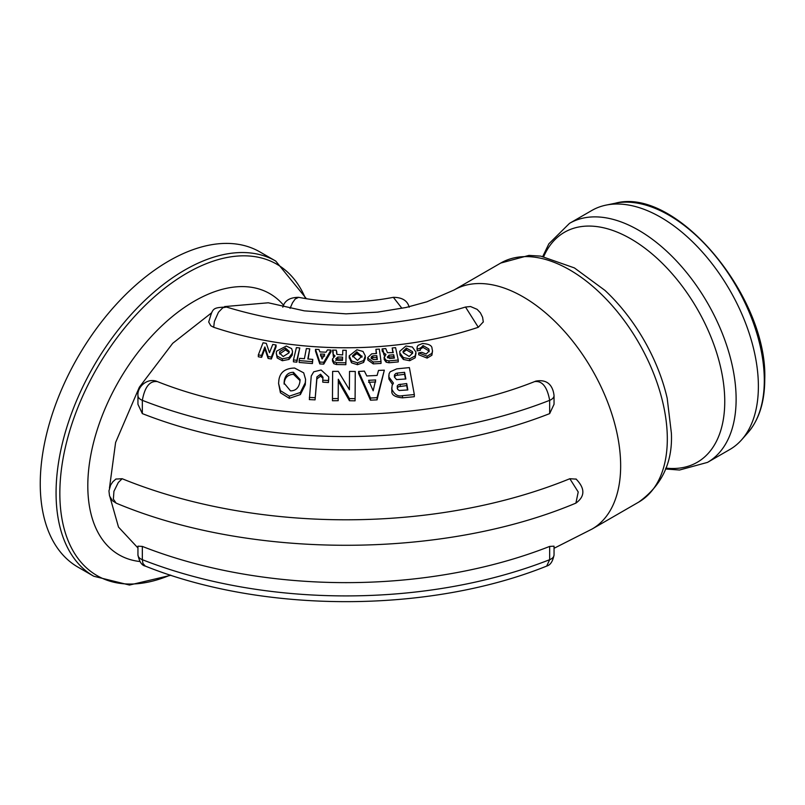 <?xml version="1.0" encoding="UTF-8"?>
<svg xmlns="http://www.w3.org/2000/svg" width="805" height="805" viewBox="0 0 805 805"><rect width="100%" height="100%" fill="white"/><g stroke="black" fill="none" stroke-linecap="round" stroke-linejoin="round"><path stroke-width="1.21" d="M276.558 351.181L276.256 353.385L277.162 356.082L282.324 358.829L289.025 357.541L292.225 353.264L292.527 351.372L291.601 348.595L286.318 346.049L276.558 351.181M288.995 352.872L283.169 356.524L279.536 353.073L279.778 351.594L285.483 348.062L289.237 351.413L288.995 352.872M289.126 352.389L285.483 349.903L279.647 353.948M289.025 357.541L289.025 359.412L282.324 360.721L277.162 357.953L276.256 353.133M292.527 351.372L292.225 355.116L289.025 359.412M390.153 371.809L389.046 373.832L388.926 377.052L393.434 383.1L392.095 385.545L391.854 389.117C394.38 394.561 397.922 396.744 402.47 395.688L414.323 394.541L409.383 367.593L396.734 368.861L390.153 371.809M392.518 384.528L388.926 379.034L388.785 375.613M414.323 394.541L414.323 396.704L402.47 397.841C394.953 397.107 391.421 394.893 391.854 391.2L391.733 387.769M397.398 373.077L404.593 372.333L404.593 374.295L395.788 375.442L394.41 377.042L394.45 374.929L395.798 373.48L397.398 373.077L397.398 375.029M404.593 372.333L405.871 378.974L396.583 379.598L394.41 377.032M405.499 379.014L404.593 374.295M407.833 389.942L399.189 390.495L397.62 389.298L397.177 386.068L398.505 384.649L406.716 383.562L407.833 389.942M406.716 383.562L406.716 385.605L398.485 386.712L397.167 388.151M407.481 389.982L406.716 385.605M375.673 379.95L373.178 390.797L368.599 380.312L375.673 379.95M358.597 371.457L370.491 398.022L377.062 397.69L384.327 370.179L378.511 370.411L377.092 375.442L366.828 375.955L364.393 371.115L358.597 371.457L358.597 373.389L370.491 400.176L370.491 398.022M384.327 370.179L377.062 399.854L370.491 400.176M377.062 397.69L377.062 399.854M375.673 381.952L368.599 382.305M338.281 371.357L332.636 371.387L332.455 400.749L338.191 400.689L338.311 379.236L349.44 398.576L355.086 398.666L355.267 371.467L349.531 371.397L349.4 389.721L338.281 371.357M355.267 371.467L355.086 400.83L349.44 400.729L338.311 381.218L338.191 400.689M355.086 398.666L355.086 400.83M349.44 398.576L349.44 400.729M338.311 379.236L338.311 381.218M332.455 398.586L338.191 398.535M417.171 349.008L417.171 350.859L420.361 350.306L420.361 348.454L423.028 345.556L428.783 348.957L429.186 350.869L426.227 354.019L421.83 352.328L418.68 352.872L427.133 356.202L431.893 353.365L432.526 350.95L432.023 348.495C432.054 345.576 428.874 343.916 422.494 343.514L418.117 345.325L417.211 346.663L417.171 349.008L420.361 348.454L420.25 347.82M418.68 352.872L418.68 354.743L427.133 358.094L431.893 355.247L432.526 350.95M429.075 351.755L428.783 350.819L423.028 347.398L420.361 349.088M417.171 350.859L417.01 347.83M313.719 371.809L311.243 376.026L309.351 399.602L315.067 399.854L316.898 376.921L320.581 374.204L322.986 377.213L322.765 380.181L328.47 380.524L328.762 376.931L321.094 369.998L313.719 371.809M328.762 376.931L328.47 382.516L322.765 382.174L322.765 380.181M328.47 380.524L328.47 382.516M322.936 378.29L320.581 376.166L316.898 378.893L315.067 399.854M309.351 397.449L315.067 397.69M400.025 353.194L403.365 357.581L409.675 358.829L415.169 355.941L415.913 352.037L412.351 347.025L405.931 346.009L399.723 351.322L400.025 355.055L399.723 351.322M412.502 351.624L412.734 353.053L409.192 356.474L403.245 352.771L403.023 351.382L406.414 348.072L412.502 351.624L412.502 353.476L406.414 349.913L403.134 352.349M415.169 355.941L415.169 357.812L409.675 360.721L403.365 359.463L400.025 355.055M416.014 353.103L415.169 357.812M300.376 392.468L305.266 382.737L305.588 379.407L303.706 372.846L294.6 368.046C285.272 368.277 280.039 372.252 278.902 379.98L278.58 383.432L280.422 390.656L289.327 396.161L300.376 392.468L300.376 394.581L289.327 398.334L280.422 392.77L278.58 383.432M305.588 379.407L305.266 384.76L300.376 394.581M300.044 380.644L293.453 374.275C288.029 374.677 284.99 377.414 284.316 382.496L284.105 384.106M284.316 380.473C285.433 375.019 288.482 372.302 293.453 372.323L300.094 379.608L299.842 382.194C298.725 387.95 295.616 390.848 290.514 390.868L284.064 383.11L284.316 380.473L284.316 382.496M367.794 358.134L373.218 361.988L381.027 361.546L379.336 349.108L375.915 349.3L376.519 353.536L371.749 353.818L367.754 357.571L367.794 359.996L367.754 357.571M371.125 358.084L371.497 356.645L372.816 355.891L376.81 355.659L377.314 359.473L373.419 359.704L371.105 357.823M376.81 355.659L376.81 357.521L372.816 357.752L371.336 358.758M371.497 356.645L371.497 358.507M377.072 359.483L376.81 357.521M375.915 349.3L376.257 353.556M381.027 361.546L381.027 363.427L373.218 363.88L367.794 359.996M382.999 350.115L383.824 353.003L385.977 354.401L384.206 357.672L386.159 360.308L388.986 360.882L398.254 360.026L395.587 347.659L392.196 347.971L393.243 352.64L387.447 352.681L385.756 348.575L382.093 348.917L382.194 351.201L382.194 349.36L382.999 350.115L382.999 351.956L382.194 351.201M392.196 347.971L392.84 352.681M384.528 355.669L382.999 351.956M384.136 357.028L384.206 359.543L384.136 357.028M386.159 360.308L386.159 362.19L384.206 359.543M398.254 360.026L398.254 361.908L388.986 362.763L386.159 362.19M387.396 357.199L389.026 355.196L393.705 354.764L394.4 358.084L389.66 358.517L387.366 356.897M393.705 354.764L393.705 356.625L389.026 357.058L387.668 357.873M394.017 358.114L393.705 356.625M336.701 353.284L336.289 350.165L332.576 350.125L333.25 354.331L335.031 355.941L332.485 358.98L332.475 360.982L333.803 363.669L333.803 361.787L336.48 362.653L345.858 362.793L346.241 350.306L342.799 350.245L342.648 354.975L336.903 354.391L336.701 351.483L336.681 353.898M332.485 358.98L333.803 361.787M336.903 354.391L336.641 353.536M342.487 360.459L337.687 360.399L335.755 358.859L337.848 357.048L342.588 357.108L342.487 360.459M342.588 358.97L337.848 358.909L335.755 360.721M345.858 362.793L345.858 364.675L336.48 364.534L333.803 363.669M346.241 350.306L345.858 364.675M333.512 356.826L332.566 350.567M333.159 351.403L333.159 353.234M363.619 360.549L365.299 355.901L363.005 351.453L356.907 349.773L349.219 355.83L351.493 360.922L357.48 362.824L363.619 360.549L363.619 362.421L357.48 364.705L351.493 362.793L349.229 357.299M363.619 362.421L365.309 358.155L365.299 355.901M361.998 356.001L357.551 360.439L352.52 355.85L356.846 351.855L361.998 356.625M361.928 357.209L356.846 353.697L352.6 356.816M299.581 358.326L299.178 360.58L312.421 361.656L312.813 359.402L307.822 358.98L309.754 348.847L306.343 348.565L304.411 358.708L299.581 358.326M312.813 359.402L312.421 363.548L299.178 362.461L299.178 360.58M312.421 361.656L312.421 363.548M309.754 348.847L308.154 359.01M323.751 362.24L330.946 350.084L327.454 349.903L326.025 352.208L319.877 351.906L318.971 349.491L315.5 349.33L315.5 351.171L319.796 363.93L319.796 362.049L323.751 362.24L323.751 364.122L319.796 363.93M320.45 354.019L324.687 354.23L322.091 359.01L320.45 354.019M324.687 356.082L320.45 355.87M315.5 349.33L319.796 362.049M330.946 350.084L330.946 351.916L323.751 364.122M296.401 347.609L293.443 359.936L296.834 360.288L299.782 347.961L296.401 347.609M293.443 359.936L293.443 361.827L296.834 362.18L296.834 360.288M299.782 347.961L296.834 362.18M264.865 346.955L268.105 356.535L271.355 357.098L276.065 345.003L272.764 344.439L269.474 352.711L266.294 343.333L263.044 342.789L258.335 354.894L258.335 356.776L261.635 357.319L261.635 355.438L264.865 346.955L264.865 348.807L261.635 357.319M276.065 345.003L276.065 346.844L271.355 358.99L268.105 358.426L264.865 348.807M271.355 357.098L271.355 358.99M258.335 354.894L261.635 355.438M268.105 356.535L268.105 358.426M137.947 547.974L118.506 527.094L110.044 497.259M109.47 488.041L115.598 442.498L139.346 387.195L172.703 343.312L211.594 312.823M224.595 306.584L268.236 302.791M115.87 479.066L122.159 478.723A387.728 223.85 0 0 0 569.839 478.723L576.219 479.126M534.983 381.56C542.359 380.805 547.249 387.064 549.664 400.327A10.012 5.786 0 0 0 554.041 395.557L554.041 404.281L549.664 413.609A361.918 208.948 180 0 1 142.334 413.609L137.947 404.281L137.947 395.547A10.012 5.786 180 0 1 137.957 395.386M137.957 554.917C139.356 561.749 141.811 565.472 145.313 566.096L142.938 563.47L142.334 559.686A10.012 5.786 0 0 1 137.947 554.917L137.947 546.182L142.334 546.414A361.918 208.948 0 0 0 549.664 546.414L554.041 546.182L554.041 554.907A10.012 5.786 180 0 1 549.664 559.686L546.696 566.076C550.368 565.09 552.814 561.377 554.041 554.917M483.312 321.869L478.301 327.283A264.312 152.598 180 0 1 213.697 327.283L210.789 325.743L208.686 321.97M758.38 386.34A138.007 79.685 -120 0 0 706.548 256.886A138.007 79.685 -120 0 0 606.115 205.104A138.007 79.685 -120 0 0 591.796 210.487L569.527 223.337A138.007 79.685 -120 0 1 675.878 260.307A138.007 79.685 -120 0 1 736.122 399.2A138.007 79.685 -120 0 1 707.535 462.372L729.803 449.522A138.007 79.685 -120 0 0 741.626 439.812A138.007 79.685 -120 0 0 758.38 386.34M213.697 327.283L214.371 321.497L218.457 312.249L222.884 307.711L226.477 307.047C306.162 331.257 385.837 331.257 465.511 307.037L470.543 306.534L477.154 309.362L480.404 312.833L482.608 317.291L483.302 322.05M465.521 307.047L478.301 327.283M116.091 503.085L113.364 499.14L113.938 491.302L118.305 482.487L122.159 478.723M569.839 478.723L578.221 491.986L575.897 503.115C585.144 496.423 585.175 488.373 575.998 478.975M409.182 307.218C407.511 300.688 402.238 297.387 393.353 297.327L401.886 308.245M290.072 308.365L292.507 302.781L295.224 298.977L298.645 297.327C289.82 297.397 284.537 300.698 282.807 307.218M142.334 413.609L142.334 400.327C144.749 387.054 149.639 380.795 157.015 381.56M554.041 395.426A10.012 5.786 0 0 1 554.041 395.547C553.317 389.187 550.127 378.461 535.738 381.137L535.768 381.137C425.241 425.563 266.757 425.563 156.23 381.127L156.251 381.137C146.349 378.018 137.041 387.628 137.957 395.557A10.012 5.786 180 0 0 142.334 400.327A361.918 208.948 180 0 0 549.664 400.327L549.664 413.609M139.798 561.508A150.777 87.051 -60 0 1 87.805 485.797A150.777 87.051 -60 0 1 163.989 323.821A150.777 87.051 -60 0 1 283.672 305.357M170.922 575.263L129.474 585.044L93.752 576.239L77.934 567.112A181.97 105.063 -60 0 1 40.25 483.805A181.97 105.063 -60 0 1 119.683 300.678A181.97 105.063 -60 0 1 259.904 251.925L275.723 261.062L306.443 298.746M279.778 351.594L279.778 353.455M285.483 348.062L285.483 349.903M292.225 353.264L292.225 355.116M282.324 358.829L282.324 360.721M277.162 356.082L277.162 357.953M388.926 377.052L388.926 379.034M391.854 389.117L391.854 391.2M402.47 395.688L402.47 397.841M400.176 384.226L400.176 386.279M428.783 348.957L428.783 350.819M423.028 345.556L423.028 347.398M427.133 356.202L427.133 358.094M431.893 353.365L431.893 355.247M328.712 377.998L328.712 379.97M316.898 376.921L316.898 378.893M320.581 374.204L320.581 376.166M406.414 348.072L406.414 349.913M409.675 358.829L409.675 360.721M403.365 357.581L403.365 359.463M305.266 382.737L305.266 384.76M293.453 372.323L293.453 374.275M280.422 390.656L280.422 392.77M289.327 396.161L289.327 398.334M372.816 355.891L372.816 357.752M373.218 361.988L373.218 363.88M383.824 353.003L383.824 354.854M388.986 360.882L388.986 362.763M389.026 355.196L389.026 357.058M337.848 357.048L337.848 358.909M336.48 362.653L336.48 364.534M332.485 359.241L332.485 360.851M333.25 354.331L333.25 356.182M349.229 356.233L349.229 358.094M351.493 360.922L351.493 362.793M357.48 362.824L357.48 364.705M356.846 351.855L356.846 353.697M638.727 502.099C661.861 485.395 672.739 462.442 671.39 433.241L667.184 398.234A132.795 76.666 -120 0 0 604.907 290.353L574.398 267.914L540.759 256.131L528.945 255.396L500.72 263.064A138.007 79.685 -120 0 1 607.071 300.034A138.007 79.685 -120 0 1 667.315 438.916A138.007 79.685 -120 0 1 638.727 502.099L592.077 529.036A138.007 79.685 -120 0 0 620.655 465.853A138.007 79.685 -120 0 0 560.421 326.971A138.007 79.685 -120 0 0 454.07 290.001L426.942 301.774L406.012 307.49L377.615 312.139L346.009 313.849L304.3 310.851L268.075 302.74M747.915 432.698C759.065 419.737 764.68 401.987 764.75 379.457C767.95 296.803 676.049 186.468 615.412 203.202A134.948 77.914 60 0 1 713.622 253.847A134.948 77.914 60 0 1 764.307 380.423A134.948 77.914 60 0 1 747.915 432.698L741.626 439.812M549.664 546.414L549.664 559.686A361.918 208.948 180 0 1 142.334 559.686L142.334 546.414M170.318 575.062A179.777 103.795 -60 0 1 59.842 493.324A179.777 103.795 -60 0 1 163.677 289.065A179.777 103.795 -60 0 1 305.548 298.595M93.752 576.239A181.97 105.063 -60 0 1 56.068 492.942A181.97 105.063 -60 0 1 135.502 309.804A181.97 105.063 -60 0 1 275.723 261.062M665.816 468.097A132.795 76.666 -120 0 0 724.752 401.504A132.795 76.666 -120 0 0 648.659 251.11A132.795 76.666 -120 0 0 543.707 256.604M349.219 355.83L349.219 357.692M592.077 529.036L554.041 548.296M615.412 203.202L606.115 205.104M226.487 307.047C211.614 307.641 213.013 308.305 208.696 322.04M116.101 503.085L112.529 500.77L109.54 495.991L108.947 490.959L110.617 485.103L112.851 481.762L116.021 478.955M116.101 503.115C249.771 559.334 442.227 559.334 575.897 503.115M393.353 297.327C361.777 303.455 330.211 303.455 298.645 297.327M546.706 566.086C428.834 613.511 263.154 613.511 145.292 566.086M542.771 256.443L548.889 243.774L569.527 223.337M665.494 468.993L679.511 470.029L707.535 462.372M500.72 263.064L454.07 290.001"/></g></svg>
